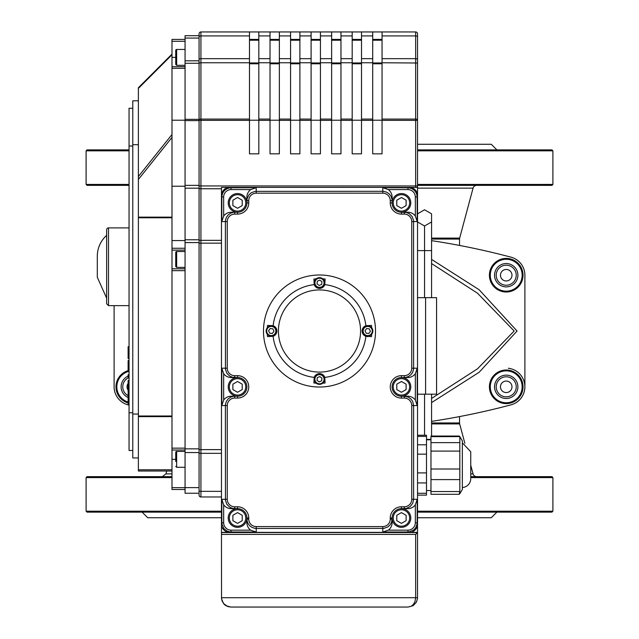 <?xml version="1.0" encoding="UTF-8"?>
<svg xmlns="http://www.w3.org/2000/svg" width="639" height="639" viewBox="0 0 639 639"><rect width="100%" height="100%" fill="white"/><g stroke="black" fill="none" stroke-linecap="round" stroke-linejoin="round"><path stroke-width="0.96" d="M129.046 150.828L86.097 150.828L87.032 149.893L129.046 149.893M417.531 149.893L551.968 149.893L552.903 150.828L417.531 150.828M129.046 185.366L87.032 185.366L86.097 184.431L129.046 184.431M417.531 184.431L552.903 184.431L552.903 150.828M552.903 184.431L551.968 185.366L417.531 185.366M470.743 477.589L552.903 477.589L551.968 476.654L470.743 476.654M171.987 476.654L87.032 476.654L86.097 477.589L171.987 477.589M417.531 512.127L551.968 512.127L552.903 511.2L417.531 511.2M221.469 511.2L86.097 511.2L86.097 477.589M86.097 511.2L87.032 512.127L221.469 512.127M506.224 258.404A16.806 16.806 0 0 0 489.418 275.209A16.806 16.806 0 0 0 506.224 292.015A16.806 16.806 0 0 0 523.029 275.209A16.806 16.806 0 0 0 506.224 258.404M506.224 370.005A16.806 16.806 0 0 0 489.418 386.811A16.806 16.806 0 0 0 506.224 403.616A16.806 16.806 0 0 0 523.029 386.811A16.806 16.806 0 0 0 506.224 370.005M128.112 370.668A16.806 16.806 0 0 0 128.112 402.953M431.573 263.572L477.541 293.237L514.155 331.01L477.549 368.775L431.573 398.448M129.046 336.817L129.046 325.211M127.992 404.854A746.879 746.879 0 0 0 129.046 405.134L127.992 404.854A18.675 18.675 0 0 1 114.109 386.811A18.675 18.675 0 0 0 127.992 404.854M431.573 421.373A746.879 746.879 0 0 0 511.008 404.854A18.675 18.675 0 0 0 524.891 386.811L524.891 275.209A18.675 18.675 0 0 0 511.008 257.166A746.879 746.879 0 0 0 431.573 240.647M114.109 305.626L114.109 386.811L114.109 305.626M508.293 368.256A18.675 18.675 0 0 1 511.008 404.854L501.359 407.347M501.359 254.673L506.224 255.912M524.891 386.811L524.891 275.209M431.573 238.107L459.665 238.107L473.06 188.138A3.738 3.738 0 0 1 476.662 185.366M496.886 149.893L491.279 144.286L417.531 144.286M470.743 465.248L473.06 473.882A3.738 3.738 0 0 0 476.662 476.654M171.987 473.882L165.94 473.882L166.707 471.023M431.573 239.074L459.537 239.074L459.537 245.44M459.537 416.58L459.537 422.946L431.573 422.946M496.886 512.127L491.279 517.734L417.531 517.734M221.469 517.734L147.721 517.734L142.114 512.127M129.046 371.323A15.927 15.927 0 0 0 128.112 402.043M128.112 383.448A5.751 5.751 0 0 0 128.112 390.165A5.751 5.751 0 0 1 128.112 383.448M506.224 370.876A15.927 15.927 0 0 0 492.421 394.774A15.927 15.927 0 0 0 520.018 394.774A15.927 15.927 0 0 0 506.224 370.876M500.473 386.811A5.751 5.751 0 0 0 506.224 392.562A5.751 5.751 0 0 0 511.975 386.811A5.751 5.751 0 0 0 506.224 381.06A5.751 5.751 0 0 0 500.473 386.811M506.224 259.282A15.927 15.927 0 0 0 492.421 283.181A15.927 15.927 0 0 0 520.018 283.181A15.927 15.927 0 0 0 506.224 259.282M500.473 275.209A5.751 5.751 0 0 0 506.224 280.96A5.751 5.751 0 0 0 511.975 275.209A5.751 5.751 0 0 0 506.224 269.458A5.751 5.751 0 0 0 500.473 275.209M221.469 532.359L417.531 532.359L417.531 187.387L221.469 187.387L221.469 532.359M382.05 120.348L415.662 120.348L415.662 185.941L417.531 185.941L417.531 187.387L417.531 33.819A1.869 1.869 0 0 0 415.662 31.95L382.05 31.95L382.05 153.831L372.713 153.831L372.713 31.95L361.514 31.95L361.514 153.831L352.177 153.831L352.177 31.95L340.97 31.95L340.97 153.831L331.633 153.831L331.633 31.95L320.435 31.95L320.435 153.831L311.097 153.831L311.097 31.95L299.891 31.95L299.891 153.831L290.561 153.831L290.561 31.95L279.355 31.95L279.355 153.831L270.017 153.831L270.017 31.95L258.819 31.95L258.819 153.831L249.482 153.831L249.482 31.95L258.819 31.95M249.482 120.22L258.819 120.22M249.482 39.418L258.819 39.418L249.482 39.418M270.017 120.22L279.355 120.22M270.017 39.418L279.355 39.418L270.017 39.418M270.017 31.95L279.355 31.95M290.561 120.22L299.891 120.22M290.561 39.418L299.891 39.418L290.561 39.418M290.561 31.95L299.891 31.95M311.097 120.22L320.435 120.22M311.097 39.418L320.435 39.418L311.097 39.418M311.097 31.95L320.435 31.95M331.633 120.22L340.97 120.22M331.633 39.418L340.97 39.418L331.633 39.418M331.633 31.95L340.97 31.95M352.177 120.22L361.514 120.22M352.177 39.418L361.514 39.418L352.177 39.418M352.177 31.95L361.514 31.95M372.713 120.22L382.05 120.22M372.713 39.418L382.05 39.418L372.713 39.418M372.713 31.95L382.05 31.95M185.062 63.269L199.064 63.269L199.064 119.333L185.062 119.333L185.062 35.688L199.064 35.688L185.062 35.688M199.064 493.244L185.062 493.244L199.064 493.244L199.064 495.113A1.869 1.869 0 0 0 200.934 496.974L221.469 496.974L200.934 496.974L200.934 453.331L221.469 453.331M199.064 448.85L185.062 448.85L185.062 242.588L199.064 242.588M185.062 120.22L171.987 120.22L171.987 68.333L185.062 68.333M185.062 186.229L171.987 186.229L171.987 120.22M185.062 66.72L171.987 66.72L171.987 41.287L185.062 41.287M185.062 248.251L171.987 248.251L171.987 250.121L185.062 250.121L171.987 250.121L185.062 250.121L171.987 250.121L171.987 270.664L185.062 270.664M185.062 450.008L171.987 450.008L185.062 450.008L171.987 450.008L171.987 489.506L185.062 489.506M185.062 268.795L171.987 268.795M185.062 240.568L171.987 240.568L171.987 186.229M171.987 416.005L138.383 416.005L138.383 217.771L171.987 217.771M138.383 87.727L171.987 54.123L138.383 87.727L138.383 179.447L171.987 137.425M138.383 457.955L132.776 457.955L132.776 100.802L138.383 100.802M138.383 414.048L132.776 414.048M138.383 144.71L132.776 144.71M132.776 108.271L129.046 108.271L129.046 146.012L132.776 146.012M132.776 450.487L129.046 450.487L129.046 146.012M132.776 412.738L129.046 412.738M106.641 235.36A28.004 28.004 0 0 0 97.304 256.239L97.304 277.278L106.641 298.157M129.046 377.13L128.112 377.13L128.112 374.734L129.046 374.734M129.046 389.91L128.112 389.91L128.112 392.122L129.046 392.122M128.112 389.91L128.112 380.564L129.046 380.564M129.046 358.471L128.112 358.471L128.112 346.697L129.046 346.697M129.046 371.315L128.112 371.315L128.112 360.628L129.046 360.628M128.112 369.462L129.046 369.462M128.112 363.447L129.046 363.447M129.046 403.936L128.112 403.936L128.112 393.129L129.046 393.129M128.112 395.118L129.046 395.118M128.112 401.955L129.046 401.955M404.271 398.073A7.476 7.468 0 0 1 411.748 405.541L411.748 499.315A7.476 7.468 0 0 1 404.271 506.783L401.444 506.783A11.206 11.206 0 0 0 390.245 517.989L390.245 519.108A7.476 7.468 90 0 1 382.777 526.584L256.223 526.584A7.476 7.468 90 0 1 248.755 519.108L248.755 517.989A11.206 11.206 0 0 0 237.556 506.783L234.729 506.783A7.476 7.468 180 0 1 227.252 499.315L227.252 405.541A7.476 7.468 180 0 1 234.729 398.073L237.556 398.073A11.206 11.206 0 0 0 248.755 386.875A11.206 11.206 0 0 0 237.556 375.668L234.729 375.668A7.476 7.468 180 0 1 227.252 368.2L227.252 221.565A7.476 7.468 180 0 1 234.729 214.097L237.556 214.097A11.206 11.206 0 0 0 248.755 202.89L248.755 200.638A7.476 7.468 -90 0 1 256.223 193.162L382.777 193.162A7.476 7.468 -90 0 1 390.245 200.638L390.245 202.89A11.206 11.206 0 0 0 401.444 214.097L404.271 214.097A7.476 7.468 0 0 1 411.748 221.565L411.748 368.2A7.476 7.468 0 0 1 404.271 375.668L401.444 375.668A11.206 11.206 0 0 0 390.245 386.875A11.206 11.206 0 0 0 401.444 398.073L404.271 398.073L404.271 396.212L401.444 396.212A9.337 9.337 0 0 1 392.106 386.875A9.337 9.337 0 0 1 401.444 377.537L407.794 377.537A9.345 9.337 -0 0 0 415.334 373.711L417.203 368.2L413.617 368.2L413.553 220.519L412.179 216.597L409.24 213.658L406.356 212.468L401.444 212.228A9.337 9.337 0 0 1 392.106 202.89L392.106 197.116A9.345 9.337 -90 0 0 388.288 189.575L382.777 187.714L382.777 191.301L255.185 191.357L251.263 192.73L248.93 194.815L247.125 198.561L246.894 202.89A9.337 9.337 0 0 1 237.556 212.228L231.206 212.228A9.345 9.337 180 0 0 223.666 216.054L221.797 221.565L225.383 221.565L225.447 369.246L226.821 373.168L229.76 376.107L232.644 377.306L237.556 377.537A9.337 9.337 0 0 1 246.894 386.875A9.337 9.337 0 0 1 237.556 396.212L231.206 396.212A9.345 9.337 180 0 0 223.666 400.03L221.797 405.541L225.383 405.541L225.447 500.361L226.821 504.283L229.76 507.222L232.644 508.42L237.556 508.652A9.337 9.337 0 0 1 246.894 517.989L246.894 522.63A9.345 9.337 90 0 0 250.712 530.17L256.223 532.031L256.223 528.445L383.815 528.389L387.737 527.015L390.07 524.931L391.587 522.191L392.106 517.989A9.337 9.337 0 0 1 401.444 508.652L406.356 508.42L410.094 506.615L412.69 503.372L413.617 499.315L413.617 405.541L412.69 401.492L410.877 398.944L408.329 397.131L404.271 396.212L407.794 396.212A9.345 9.337 0 0 1 415.334 400.03L417.203 405.541L417.203 368.2M411.748 221.565L417.203 221.565L415.334 216.054A9.345 9.337 0 0 0 407.794 212.228L404.271 212.228L404.271 214.097M256.223 193.162L256.223 187.714L250.712 189.575A9.345 9.337 -90 0 0 246.894 197.116L246.894 200.638L248.755 200.638M278.42 331.01A41.08 41.08 0 0 1 340.036 295.434A41.08 41.08 0 0 1 340.036 366.586A41.08 41.08 0 0 1 278.42 331.01M263.484 331.01A56.016 56.016 0 0 0 319.5 387.026A56.016 56.016 0 0 0 375.516 331.01A56.016 56.016 0 0 0 319.5 274.994A56.016 56.016 0 0 0 263.484 331.01M322.783 278.836A52.278 52.278 0 0 1 325.115 279.027L324.804 284.635A46.679 46.679 0 0 1 365.883 325.73L371.483 325.419A52.278 52.278 0 0 1 371.682 327.751M371.682 334.293A52.278 52.278 0 0 1 371.483 336.625L365.875 336.314A46.679 46.679 0 0 1 324.78 377.393L325.091 382.993A52.278 52.278 0 0 1 322.759 383.192M316.217 383.192A52.278 52.278 0 0 1 313.885 382.993L314.196 377.385A46.679 46.679 0 0 1 273.117 336.29L267.517 336.601A52.278 52.278 0 0 1 267.318 334.269M267.318 327.727A52.278 52.278 0 0 1 267.517 325.395L273.125 325.714A46.679 46.679 0 0 1 314.22 284.627L313.909 279.027A52.278 52.278 0 0 1 316.241 278.828M324.804 284.635A5.599 5.599 0 0 1 314.22 284.627M273.125 325.714A5.599 5.599 0 0 1 273.117 336.29M314.196 377.385A5.599 5.599 0 0 1 324.78 377.393M365.875 336.314A5.599 5.599 0 0 1 365.883 325.73M367.721 336.625A5.599 5.599 0 0 1 367.074 336.585M404.271 506.783L404.271 508.652L407.794 508.652A9.345 9.337 -0 0 0 415.334 504.834L417.203 499.315L411.748 499.315M404.271 375.668L404.271 377.537L405.318 377.481L408.329 376.611L410.877 374.805L412.69 372.249L413.553 369.246L413.617 368.2L411.748 368.2M390.245 200.638L392.106 200.638L392.05 199.592L391.188 196.588L389.375 194.032L386.827 192.227L383.815 191.357L382.777 191.301L382.777 193.162M230.807 607.05L408.193 607.05L413.018 605.708L416.324 602.305L417.507 598.4L417.531 532.551L221.469 532.551L221.533 598.759L223.506 603.535L227.724 606.523L230.807 607.05L225.998 605.716L224.361 604.47L222.092 601.067L221.469 597.713L415.662 597.713L414.919 601.762L413.473 604.318L411.436 606.123L408.193 607.05L413.018 605.7M199.064 487.613L185.062 487.613L185.062 493.244M185.062 487.613L185.062 452.556L199.064 452.556L199.064 495.113A1.869 1.869 0 0 0 200.934 496.974M185.062 448.85L185.062 452.556M185.062 119.333L185.062 120.603L199.064 120.603M185.062 239.769L185.062 185.366L199.064 185.366L199.064 239.785L185.062 239.769L185.062 242.588M185.062 185.366L185.062 120.603M249.482 31.95L200.934 31.95A1.869 1.869 0 0 0 199.064 33.819L199.064 188.193A1.869 0.567 0 0 0 200.934 188.761L221.469 188.761M228.027 187.387A9.345 9.337 -135 0 0 221.469 193.944M417.531 193.944A9.345 9.337 -45 0 0 410.973 187.387M410.973 532.359A9.345 9.337 45 0 0 417.531 525.801M221.469 525.801A9.345 9.337 135 0 0 228.027 532.359M227.252 499.315L221.797 499.315L221.861 523.748L223.834 528.517L227.085 531.113L230.088 531.975L256.223 532.031M382.777 526.584L382.777 532.031L408.912 531.975L413.689 529.995L415.773 527.67L417.139 523.748L417.203 499.315M417.203 221.565L417.139 195.997L416.277 192.994L414.463 190.446L411.915 188.641L408.912 187.77L382.777 187.714M256.223 187.714L230.088 187.77L227.085 188.641L224.537 190.446L222.723 192.994L221.861 195.997L221.797 221.565M415.662 187.387L415.662 185.941L200.934 185.941L200.934 119.078L199.064 119.333L199.064 120.348L249.482 120.348M221.469 240.344L200.934 240.344A1.869 0.567 0 0 1 199.064 239.785L199.064 452.588A1.869 0.743 0 0 0 200.934 453.331L200.934 243.163L221.469 243.163M200.934 31.95A1.869 1.869 0 0 0 199.064 33.819A1.869 1.869 0 0 1 200.934 31.95L200.934 35.92L249.482 35.92M171.987 248.251L171.987 240.568M185.062 448.147L171.987 448.147L171.987 270.664M171.987 66.72L171.987 68.333M185.062 39.418L171.987 39.418L171.987 41.287M171.987 448.147L171.987 450.008M108.502 227.891A1.869 1.869 0 0 0 106.641 229.76L106.641 303.757L108.502 305.626L108.502 227.891L129.046 227.891M171.987 469.793L138.383 469.793L138.383 471.023L171.987 471.023M138.383 469.793L138.383 416.644L171.987 416.644M138.383 416.005L138.383 416.644M171.987 217.14L138.383 217.14L138.383 217.771M138.383 217.14L138.383 179.447M234.729 214.097L234.729 212.228L233.682 212.292L230.671 213.154L228.123 214.968L226.31 217.516L225.447 220.519L225.383 221.565L227.252 221.565M227.252 368.2L221.797 368.2L223.666 373.711A9.345 9.337 180 0 0 231.206 377.537L234.729 377.537L231.206 377.537M234.729 398.073L234.729 396.212L233.682 396.268L230.671 397.131L228.123 398.944L226.31 401.492L225.447 404.495L225.383 405.541L227.252 405.541M221.797 499.315L223.666 504.834A9.345 9.337 180 0 0 231.206 508.652L234.729 508.652L234.729 506.783M248.755 519.108L246.894 519.108L246.95 520.154L247.812 523.157L249.625 525.713L252.173 527.518L255.185 528.389L256.223 528.445L256.223 526.584M382.777 532.031L388.288 530.17A9.345 9.337 90 0 0 392.106 522.63L392.106 519.108L392.106 522.63M415.662 31.95A1.869 1.869 0 0 1 417.531 33.819A1.869 1.869 0 0 0 415.662 31.95L415.662 58.668L382.05 58.668M221.469 534.412L415.662 534.412L417.531 532.551L417.507 598.384L416.388 602.186L413.241 605.564M320.075 277.685A5.136 5.136 0 0 0 314.404 282.222A5.136 5.136 0 0 0 318.941 287.893A5.136 5.136 0 0 0 324.612 283.357A5.136 5.136 0 0 0 320.075 277.685M317.04 283.868L317.343 281.192L319.812 280.106L321.976 281.703L321.681 284.387L319.212 285.465L317.04 283.868M266.175 330.435A5.136 5.136 0 0 0 270.712 336.106A5.136 5.136 0 0 0 276.383 331.569A5.136 5.136 0 0 0 271.847 325.898A5.136 5.136 0 0 0 266.175 330.435M272.358 333.47L269.682 333.175L268.596 330.698L270.193 328.534L272.877 328.829L273.955 331.298L272.358 333.47M318.925 384.335A5.136 5.136 0 0 0 324.596 379.798A5.136 5.136 0 0 0 320.059 374.127A5.136 5.136 0 0 0 314.388 378.663A5.136 5.136 0 0 0 318.925 384.335M321.96 378.152L321.657 380.828L319.188 381.914L317.024 380.317L317.319 377.633L319.788 376.555L321.96 378.152M372.825 331.593A5.136 5.136 0 0 0 368.288 325.922A5.136 5.136 0 0 0 362.617 330.451A5.136 5.136 0 0 0 367.153 336.122A5.136 5.136 0 0 0 372.825 331.593M366.642 328.55L369.318 328.853L370.404 331.322L368.807 333.494L366.123 333.191L365.045 330.722L366.642 328.55M237.556 193.561A9.337 9.337 0 0 0 228.219 202.89A9.337 9.337 0 0 0 237.556 212.228A9.337 9.337 0 0 0 246.894 202.89A9.337 9.337 0 0 0 237.556 193.561M232.884 205.59L232.884 200.199L237.556 197.507L242.221 200.199L242.221 205.59L237.556 208.282L232.884 205.59M392.106 517.989A9.337 9.337 0 0 0 401.444 527.327A9.337 9.337 0 0 0 410.781 517.989A9.337 9.337 0 0 0 401.444 508.652A9.337 9.337 0 0 0 392.106 517.989L390.245 517.989M396.779 520.681L396.779 515.298L401.444 512.598L406.116 515.298L406.116 520.681L401.444 523.381L396.779 520.681M237.556 508.652A9.337 9.337 0 0 0 228.219 517.989A9.337 9.337 0 0 0 237.556 527.327A9.337 9.337 0 0 0 246.894 517.989A9.337 9.337 0 0 0 237.556 508.652L237.556 506.783M232.884 520.681L232.884 515.298L237.556 512.598L242.221 515.298L242.221 520.681L237.556 523.381L232.884 520.681M237.556 375.668L237.556 377.537A9.337 9.337 0 0 0 228.219 386.875A9.337 9.337 0 0 0 237.556 396.212A9.337 9.337 0 0 0 246.894 386.875A9.337 9.337 0 0 0 237.556 377.537A9.337 9.337 0 0 1 246.894 386.875M232.884 389.566L232.884 384.175L237.556 381.483L242.221 384.175L242.221 389.566L237.556 392.266L232.884 389.566M401.444 193.561A9.337 9.337 0 0 0 392.106 202.89A9.337 9.337 0 0 0 401.444 212.228A9.337 9.337 0 0 0 410.781 202.89A9.337 9.337 0 0 0 401.444 193.561M396.779 205.59L396.779 200.199L401.444 197.507L406.116 200.199L406.116 205.59L401.444 208.282L396.779 205.59M401.444 375.668L401.444 377.537A9.337 9.337 0 0 0 392.106 386.875A9.337 9.337 0 0 0 401.444 396.212A9.337 9.337 0 0 0 410.781 386.875A9.337 9.337 0 0 0 401.444 377.537A9.337 9.337 0 0 0 392.106 386.875A9.337 9.337 0 0 0 401.444 396.212L401.444 398.073M396.779 389.566L396.779 384.175L401.444 381.483L406.116 384.175L406.116 389.566L401.444 392.266L396.779 389.566M176.66 49.451A0.935 0.935 0 0 0 175.725 50.385L175.725 64.387L176.66 65.322L176.66 49.451L185.062 49.451L185.062 57.382M175.725 55.226L175.725 53.077M175.725 61.695L175.725 59.539M176.66 251.526A0.935 0.935 0 0 0 175.725 252.453L175.725 266.463L176.66 267.398L176.66 251.526L185.062 251.526M175.725 466.35L176.66 467.285L176.66 451.414A0.935 0.935 0 0 0 175.725 452.348L175.725 461.502M175.725 457.189L175.725 452.348M470.743 477.876L470.743 451.757L462.34 442.811L470.743 451.757M470.743 478.595A8.962 8.962 0 0 1 462.34 487.541M459.784 436.597L459.329 436.054L430.974 436.046L430.974 436.661L459.784 436.597L462.34 440.862L462.34 489.49L459.784 493.755M459.824 493.683L459.257 494.099L459.824 493.683L459.257 494.099L459.824 491.559L459.824 436.661M430.974 436.661L430.974 494.298L459.329 494.298M430.974 490.552L426.493 490.552M417.531 435.215L426.493 435.215L426.493 495.137L417.531 495.137M417.531 297.662L425.598 297.662L425.598 394.191L436.573 394.191L436.573 297.662L425.598 297.662M417.531 394.191L425.598 394.191M431.573 436.046L431.573 394.191M430.974 439.376L426.493 439.376M424.552 435.215L424.552 394.191M424.552 297.662L424.552 225.998L431.573 221.949L431.573 213.833L424.552 209.784L417.531 213.841L424.552 209.784L431.573 213.833L431.573 297.662M424.552 225.998L417.531 221.949L424.552 225.998L431.573 221.949M129.046 319.524L129.046 342.504M431.573 402.61L479.17 372.257L517.055 331.01L479.17 289.763L431.573 259.41M473.06 188.138L417.531 188.138M473.06 473.882L470.743 473.882M431.573 423.913L459.665 423.913L464.873 443.346M128.112 376.115A11.67 11.67 0 0 0 128.112 397.506M129.046 377.521A10.008 10.008 0 0 0 128.112 395.669M506.224 375.141A11.67 11.67 0 0 0 496.112 392.65A11.67 11.67 0 0 0 516.328 392.65A11.67 11.67 0 0 0 506.224 375.141M506.224 376.802A10.008 10.008 0 0 0 497.549 391.819A10.008 10.008 0 0 0 514.89 391.819A10.008 10.008 0 0 0 506.224 376.802M506.224 263.54A11.67 11.67 0 0 0 496.112 281.048A11.67 11.67 0 0 0 516.328 281.048A11.67 11.67 0 0 0 506.224 263.54M506.224 265.201A10.008 10.008 0 0 0 497.549 280.217A10.008 10.008 0 0 0 514.89 280.217A10.008 10.008 0 0 0 506.224 265.201M382.05 35.92L415.662 35.92A1.869 1.07 180 0 1 417.531 36.99M417.531 59.746A1.869 1.07 180 0 0 415.662 58.668L415.662 119.078L382.05 119.078M382.05 62.758L417.531 63.013M249.482 63.78L258.819 63.78M249.482 62.965L258.819 62.965M249.482 40.209L258.819 40.209M361.514 35.92L372.713 35.92M340.97 35.92L352.177 35.92M320.435 35.92L331.633 35.92M299.891 35.92L311.097 35.92M279.355 35.92L290.561 35.92M258.819 35.92L270.017 35.92M372.713 58.668L361.514 58.668M352.177 58.668L340.97 58.668M331.633 58.668L320.435 58.668M311.097 58.668L299.891 58.668M290.561 58.668L279.355 58.668M270.017 58.668L258.819 58.668M361.514 62.758L372.713 62.758M340.97 62.758L352.177 62.758M320.435 62.758L331.633 62.758M299.891 62.758L311.097 62.758M279.355 62.758L290.561 62.758M258.819 62.758L270.017 62.758M372.713 119.078L361.514 119.078M352.177 119.078L340.97 119.078M331.633 119.078L320.435 119.078M311.097 119.078L299.891 119.078M290.561 119.078L279.355 119.078M270.017 119.078L258.819 119.078M270.017 63.78L279.355 63.78M270.017 62.965L279.355 62.965M270.017 40.209L279.355 40.209M290.561 63.78L299.891 63.78M290.561 62.965L299.891 62.965M290.561 40.209L299.891 40.209M311.097 63.78L320.435 63.78M311.097 62.965L320.435 62.965M311.097 40.209L320.435 40.209M331.633 63.78L340.97 63.78M331.633 62.965L340.97 62.965M331.633 40.209L340.97 40.209M352.177 63.78L361.514 63.78M352.177 62.965L361.514 62.965M352.177 40.209L361.514 40.209M372.713 63.78L382.05 63.78M372.713 62.965L382.05 62.965M372.713 40.209L382.05 40.209M221.469 491.343L200.934 491.343A1.869 0.743 0 0 1 199.064 490.608M199.064 38.068L185.062 38.068M199.064 60.817L185.062 60.817M175.725 57.382L171.987 57.382M185.062 487.645L171.987 487.645M175.725 459.345L171.987 459.345M171.987 134.502L138.383 176.524M138.383 88.414L171.987 54.802M128.112 388.216L129.046 388.216M128.112 384.414L129.046 384.414M128.112 350.092L129.046 350.092M128.112 355.444L129.046 355.444M128.112 395.757L129.046 395.757M128.112 398.528L129.046 398.528M128.112 401.316L129.046 401.316M401.444 214.097L401.444 212.228A9.337 9.337 0 0 1 392.106 202.89L390.245 202.89M411.748 405.541L417.203 405.541M415.662 534.412L415.662 597.713L417.531 597.713M258.819 120.348L270.017 120.348M279.355 120.348L290.561 120.348M299.891 120.348L311.097 120.348M320.435 120.348L331.633 120.348M340.97 120.348L352.177 120.348M361.514 120.348L372.713 120.348M417.531 119.333L415.662 119.078L415.662 120.348L417.531 120.348M199.064 243.163L200.934 243.163L200.934 185.941L199.064 185.941M221.469 449.624L199.064 449.624M185.062 188.185L199.064 188.185M250.712 530.17L231.126 530.17A7.476 7.468 135 0 1 223.666 522.702L221.469 523.029M230.799 532.359L231.126 530.17M415.334 504.834L415.334 522.702A7.476 7.468 45 0 1 407.874 530.17L408.201 532.359M417.531 523.029L415.334 522.702M388.288 189.575L407.874 189.575A7.476 7.468 -45 0 1 415.334 197.044L417.531 196.716M408.201 187.387L407.874 189.575M223.666 216.054L223.666 197.044A7.476 7.468 -135 0 1 231.126 189.575L230.799 187.387M221.469 196.716L223.666 197.044M249.482 119.078L200.934 119.078L200.934 62.758L249.482 62.758M199.064 63.013L200.934 62.758L200.934 35.92A1.869 1.07 0 0 0 199.064 36.99M249.482 58.668L200.934 58.668A1.869 1.07 0 0 0 199.064 59.746M221.797 368.2L221.797 405.541M234.729 375.668L234.729 377.537M237.556 398.073L237.556 396.212M248.755 517.989L246.894 517.989M390.245 519.108L392.106 519.108M401.444 506.783L401.444 508.652M248.755 202.89L246.894 202.89M237.556 214.097L237.556 212.228M231.126 189.575L250.712 189.575M223.666 522.702L223.666 504.834M223.666 400.03L223.666 373.711M407.874 530.17L388.288 530.17M415.334 373.711L415.334 400.03M415.334 197.044L415.334 216.054M320.019 278.245A4.577 4.577 0 0 1 323.198 285.497A4.577 4.577 0 0 1 315.323 284.627A4.577 4.577 0 0 1 320.019 278.245M266.727 330.491A4.577 4.577 0 0 1 273.987 327.312A4.577 4.577 0 0 1 273.109 335.187A4.577 4.577 0 0 1 266.727 330.491M318.981 383.783A4.577 4.577 0 0 1 315.802 376.523A4.577 4.577 0 0 1 323.677 377.401A4.577 4.577 0 0 1 318.981 383.783M372.273 331.529A4.577 4.577 0 0 1 365.013 334.708A4.577 4.577 0 0 1 365.891 326.833A4.577 4.577 0 0 1 372.273 331.529M237.556 194.679A8.219 8.219 0 0 1 244.665 207.004A8.219 8.219 0 0 1 230.439 207.004A8.219 8.219 0 0 1 237.556 194.679M401.444 509.778A8.219 8.219 0 0 1 408.561 522.095A8.219 8.219 0 0 1 394.335 522.095A8.219 8.219 0 0 1 401.444 509.778M237.556 509.778A8.219 8.219 0 0 1 244.665 522.095A8.219 8.219 0 0 1 230.439 522.095A8.219 8.219 0 0 1 237.556 509.778M237.556 378.655A8.219 8.219 0 0 1 244.665 390.98A8.219 8.219 0 0 1 230.439 390.98A8.219 8.219 0 0 1 237.556 378.655M401.444 194.679A8.219 8.219 0 0 1 408.561 207.004A8.219 8.219 0 0 1 394.335 207.004A8.219 8.219 0 0 1 401.444 194.679M401.444 378.655A8.219 8.219 0 0 1 408.561 390.98A8.219 8.219 0 0 1 394.335 390.98A8.219 8.219 0 0 1 401.444 378.655M430.974 451.086L459.824 451.086M430.974 469.01L459.824 469.01M430.974 442.627L459.824 442.627M430.974 491.559L459.824 491.559M430.974 479.601L459.824 479.601M417.531 493.284L426.493 493.284M417.531 482.924L426.493 482.924M417.531 472.908L426.493 472.908M417.531 454.145L426.493 454.145M417.531 444.8L426.493 444.8M417.531 436.397L426.493 436.397M417.531 250.608L431.573 250.608M86.097 184.431L86.097 150.828M459.537 239.074L459.665 238.107M165.94 473.882L162.338 476.654M459.537 422.946L459.665 423.913M552.903 511.2L552.903 477.589M129.046 305.626L108.502 305.626M176.66 65.322L185.062 65.322M176.66 267.398L185.062 267.398M176.66 467.285L185.062 467.285M176.66 451.414L185.062 451.414M426.493 439.792L430.974 439.792"/></g></svg>
